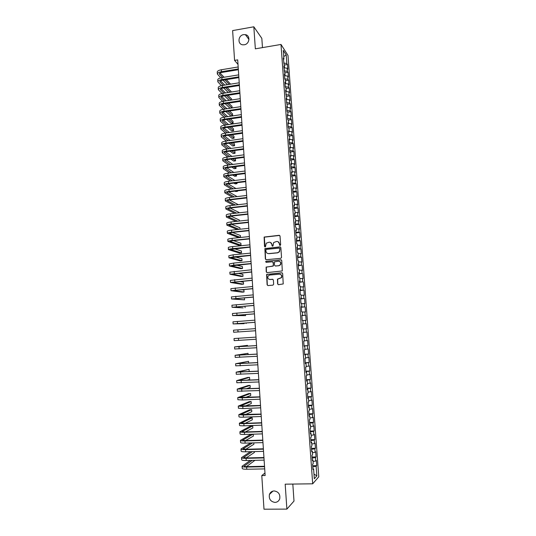 <?xml version="1.0" encoding="UTF-8"?>
<svg xmlns="http://www.w3.org/2000/svg" width="536" height="536" viewBox="0 0 536 536"><rect width="100%" height="100%" fill="white"/><g stroke="black" fill="none" stroke-linecap="round" stroke-linejoin="round"><path stroke-width="0.8" d="M280.12 245.495L280.65 244.858L280.026 236.054L279.162 235.311L264.134 237.059L264.503 246.46L265.481 246.781L266.218 243.217L269.146 242.192C270.72 242.198 271.638 242.989 271.906 244.577L271.987 245.716L272.978 246.031L273.668 242.513L276.656 241.441C278.238 241.441 279.162 242.239 279.43 243.833L279.511 244.972L280.12 245.495M274.171 490.936C271.893 491.07 270.325 492.229 269.454 494.4C268.704 498.949 270.533 501.622 274.941 502.413C277.28 502.279 278.867 501.08 279.718 498.822C280.362 494.299 278.512 491.673 274.171 490.936M243.585 34.632C238.018 35.349 237.28 44.327 242.754 44.81L244.262 44.776C249.682 44.106 250.64 35.403 245.381 34.646L243.585 34.632M277.601 283.913L278.479 284.676L283.222 283.939L282.66 273.541L281.782 272.777L266.606 274.405L267.109 284.804L267.973 285.567L272.911 285.152L273.661 284.248L273.373 280.026L272.502 279.263L270.057 279.477C267.973 279.129 267.343 277.95 268.174 275.926L269.749 275.022L279.363 274.171C281.407 274.479 282.063 275.638 281.326 277.641L277.454 279.149L277.601 283.913L278.365 284.683M264.972 473.007L261.789 475.579L265.139 475.526L237.709 59.864L234.574 60.394L238.011 64.407M261.789 475.579L263.993 509.2L286.887 509.106L294.003 501.073L292.817 484.068M262.473 47.61L261.829 38.371L253.83 26.8L255.344 48.83L280.998 44.448L312.696 483.807L285.179 484.169L286.887 509.106M253.83 26.8L232.624 30.592L234.574 60.394M280.777 258.345L281.527 257.434L280.844 247.619L279.973 246.868L264.891 248.583L265.353 258.962L266.211 259.712L280.777 258.345M281.748 260.556L282.298 270.948L267.089 272.616L266.225 271.859L266.117 267.082L272.583 266.225L273.34 265.32L273.146 262.533L272.281 261.776L266.151 262.345L265.675 261.407L280.877 259.799L281.748 260.556M280.998 44.448L288 55.443L318.766 476.805L312.696 483.807M302.471 323.985L306.364 323.711L306.733 328.749L303.463 328.97L303.711 332.407L303.088 332.461L303.463 337.647L304.086 337.566L304.334 341.01L303.711 341.104L304.086 346.296L304.709 346.182L304.964 349.633L304.334 349.76L304.716 354.966L305.339 354.819L305.587 358.283L304.964 358.443L305.339 363.663L305.962 363.475L306.217 366.946L305.594 367.147L305.969 372.373L306.592 372.152L306.84 375.629L306.224 375.863L306.605 381.109L307.222 380.848L307.476 384.332L306.853 384.607L307.235 389.86L307.852 389.565L308.106 393.055L307.49 393.37L307.872 398.637L308.481 398.302L308.736 401.806L308.126 402.147L308.508 407.427L309.118 407.058L309.373 410.569L308.763 410.951L309.145 416.244L309.754 415.836L310.009 419.353L309.399 419.775L309.781 425.082L310.391 424.639L310.646 428.163L310.043 428.619L310.424 433.939L311.027 433.457L311.289 436.987L310.679 437.483L311.068 442.81L311.671 442.294L311.925 445.838L311.322 446.367L311.711 451.707L312.314 451.151L312.568 454.702L311.965 455.278L312.354 460.632L312.957 460.035L313.212 463.593L312.615 464.203L313.004 469.57L313.6 468.933L312.944 468.786M303.463 328.97L302.833 329.01L302.465 323.845L303.095 323.818L302.847 320.394L302.21 320.401L301.842 315.242L302.471 315.255L302.224 311.831L301.594 311.805L301.219 306.659L301.855 306.713L301.607 303.296L300.971 303.235L300.602 298.096L301.239 298.184L300.991 294.78L300.354 294.679L299.986 289.554L300.622 289.675L300.374 286.278L299.738 286.144L299.369 281.038L300.006 281.192L299.758 277.802L299.122 277.635L298.753 272.536L299.39 272.724L299.148 269.34L298.505 269.139L298.137 264.047L298.78 264.275L298.539 260.898L297.895 260.663L297.527 255.585L298.17 255.846L297.929 252.476L297.279 252.208L296.917 247.143L297.56 247.431L297.319 244.074L296.669 243.773L296.308 238.714L296.951 239.043L296.71 235.693L296.06 235.351L295.698 230.312L296.348 230.668L296.106 227.324L295.457 226.956L295.088 221.924L295.745 222.319L295.504 218.983L294.847 218.574L294.485 213.556L295.142 213.985L294.901 210.655L294.244 210.213L293.882 205.208L294.539 205.67L294.298 202.347L293.641 201.871L293.279 196.88L293.936 197.369L293.695 194.059L293.038 193.55L292.676 188.565L293.339 189.094L293.098 185.784L292.442 185.248L292.08 180.277L292.736 180.833L292.502 177.537L291.839 176.96L291.484 172.002L292.14 172.592L291.906 169.302L291.242 168.699L290.88 163.748L291.544 164.371L291.309 161.088L290.646 160.452L290.291 155.514L290.954 156.17L290.713 152.894L290.05 152.224L289.695 147.293L290.358 147.983L290.123 144.713L289.453 144.01L289.098 139.092L289.768 139.816L289.534 136.553L288.864 135.822L288.509 130.911L289.179 131.668L288.944 128.412L288.274 127.648L287.919 122.751L288.589 123.535L288.355 120.292L287.685 119.495L287.33 114.61L288 115.421L287.765 112.185L287.095 111.354L286.74 106.483L287.417 107.327L286.157 98.376L286.834 99.254L285.574 90.282L286.251 91.194L286.016 87.978L285.34 87.053L284.985 82.216L285.668 83.154L285.433 79.944L284.757 78.993L284.402 74.162L285.085 75.134L283.825 66.122L284.509 67.127L283.243 58.109L283.926 59.141L283.296 50.377L286.204 54.907L286.834 63.529L283.678 63.04M284.355 65.037L287.484 64.521L286.834 63.529M287.484 64.521L287.825 69.218L287.175 68.246L287.403 71.389L284.167 70.906M284.918 72.856L288.06 72.347L287.403 71.389M288.06 72.347L288.401 77.057L287.745 76.112L287.973 79.261L284.743 78.799M285.487 80.688L288.629 80.192L287.973 79.261M288.629 80.192L288.971 84.909L288.321 83.991L288.549 87.154L285.313 86.711M286.057 88.541L289.199 88.051L288.549 87.154M289.199 88.051L289.547 92.782L288.897 91.897L289.125 95.06L285.889 94.644M286.626 96.413L289.775 95.931L289.125 95.06M289.775 95.931L290.117 100.668L289.474 99.817L289.701 102.986L286.459 102.59M287.195 104.299L290.351 103.83L289.701 102.986M290.351 103.83L290.693 108.574L290.05 107.749L290.278 110.925L287.035 110.55M287.772 112.205L290.927 111.743L290.278 110.925M290.927 111.743L291.276 116.5L290.626 115.702L290.86 118.891L287.611 118.536M288.227 120.138L291.504 119.669L290.86 118.891M291.504 119.669L291.852 124.439L291.209 123.675L291.437 126.865L288.194 126.536M288.67 128.097L292.08 127.615L291.437 126.865M292.08 127.615L292.428 132.392L291.792 131.662L292.02 134.864L288.77 134.549M289.092 136.07L292.663 135.581L292.02 134.864M292.663 135.581L293.011 140.372L292.368 139.668L292.602 142.877L289.353 142.583M289.507 144.07L293.246 143.568L292.602 142.877M293.246 143.568L293.594 148.365L292.958 147.688L293.192 150.904L289.936 150.636M290.036 152.063L293.829 151.567L293.192 150.904M293.829 151.567L294.177 156.371L293.54 155.735L293.775 158.951L290.519 158.71M290.619 160.07L294.411 159.581L293.775 158.951M294.411 159.581L294.76 164.398L294.123 163.788L294.365 167.018L291.102 166.797M291.195 168.096L294.994 167.614L294.365 167.018M294.994 167.614L295.349 172.445L294.713 171.868L294.947 175.105L291.691 174.897M291.778 176.136L295.584 175.667L294.947 175.105M295.584 175.667L295.939 180.511L295.303 179.962L295.537 183.205L292.281 183.024M292.361 184.196L296.174 183.741L295.537 183.205M296.174 183.741L296.522 188.592L295.892 188.076L296.127 191.325L292.864 191.164M292.944 192.277L296.763 191.828L296.127 191.325M296.763 191.828L297.112 196.692L296.482 196.203L296.723 199.459L293.46 199.325M293.534 200.37L297.353 199.935L296.723 199.459M297.353 199.935L297.708 204.806L297.078 204.35L297.312 207.62L294.05 207.506M294.117 208.484L297.942 208.055L297.312 207.62M297.942 208.055L298.297 212.939L297.674 212.517L297.909 215.794L294.639 215.7M294.706 216.618L298.539 216.202L297.909 215.794M298.539 216.202L298.894 221.093L298.271 220.705L298.505 223.981L295.236 223.914M295.296 224.765L299.128 224.363L298.505 223.981M299.128 224.363L299.49 229.267L298.867 228.905L299.101 232.195L295.832 232.148M295.885 232.932L299.725 232.537L299.101 232.195M299.725 232.537L300.086 237.455L299.463 237.126L299.704 240.423L296.428 240.403M296.482 241.12L300.321 240.731L299.704 240.423M300.321 240.731L300.683 245.662L300.06 245.367L300.301 248.671L297.024 248.671M297.071 249.32L300.924 248.952L300.301 248.671M300.924 248.952L301.279 253.883L300.663 253.629L300.904 256.938L297.627 256.958M297.668 257.541L301.52 257.18L300.904 256.938M301.52 257.18L301.882 262.131L301.265 261.903L301.507 265.22L298.224 265.266M298.264 265.782L301.507 265.22M302.123 265.434L302.485 270.392L301.869 270.198L302.11 273.521L298.827 273.588M298.86 274.043L302.11 273.521M302.726 273.702L303.088 278.673L302.471 278.512L302.719 281.842L299.43 281.936M299.457 282.318L302.719 281.842M303.329 281.99L303.691 286.974L303.081 286.847L303.322 290.184L300.039 290.298M300.06 290.613L303.322 290.184M303.932 290.298L304.294 295.289L303.691 295.195L303.932 298.539L300.642 298.679M300.663 298.927L303.932 298.539M304.542 298.626L304.904 303.624L304.294 303.564L304.542 306.92L301.252 307.081M301.265 307.262L304.542 306.92M305.145 306.967L305.513 311.986L304.91 311.952L305.151 315.315L301.862 315.503M301.869 315.61L305.151 315.315M305.755 315.329L306.123 320.354L305.52 320.361L305.761 323.731L302.471 323.938M306.364 323.711L305.761 323.731M306.13 328.789L306.378 332.166L303.711 332.354M303.443 337.412L307.349 337.157L306.981 332.112L306.378 332.166M307.349 337.157L306.746 337.238L306.994 340.621L304.321 340.829M304.053 345.834L307.959 345.593L307.59 340.528L306.994 340.621M307.959 345.593L307.363 345.7L307.61 349.09L304.937 349.318M304.662 354.276L308.575 354.041L308.207 348.97L307.61 349.09M308.575 354.041L307.979 354.182L308.227 357.586L305.554 357.834M305.272 362.731L309.192 362.51L308.823 357.425L308.227 357.586M309.192 362.51L308.602 362.684L308.85 366.095L306.17 366.363M305.889 371.207L309.815 370.999L309.44 365.9L308.85 366.095M309.815 370.999L309.218 371.214L309.466 374.624L306.793 374.912M306.505 379.702L310.431 379.508L310.063 374.396L309.466 374.624M310.431 379.508L309.841 379.749L310.089 383.173L307.409 383.481M307.115 388.218L311.054 388.031L310.679 382.912L310.089 383.173M311.054 388.031L310.465 388.312L310.713 391.742L308.033 392.071M307.738 396.754L311.677 396.58L311.302 391.448L310.713 391.742M311.677 396.58L311.088 396.895L311.336 400.332L308.656 400.68M308.354 405.303L312.3 405.142L311.925 400.003L311.336 400.332M312.3 405.142L311.711 405.497L311.965 408.941L309.279 409.31M308.971 413.879L312.924 413.725L312.548 408.573L311.965 408.941M312.924 413.725L312.341 414.114L312.595 417.571L309.909 417.959M309.594 422.469L313.553 422.335L313.178 417.169L312.595 417.571M313.553 422.335L312.97 422.757L313.225 426.214L310.538 426.623M310.217 431.085L314.176 430.957L313.801 425.778L313.225 426.214M314.176 430.957L313.6 431.413L313.855 434.884L311.161 435.312M310.84 439.714L314.806 439.6L314.431 434.408L313.855 434.884M314.806 439.6L314.23 440.096L314.485 443.574L311.798 444.022M311.47 448.364L315.443 448.264L315.061 443.064L314.485 443.574M315.443 448.264L314.867 448.793L315.121 452.277L312.428 452.753M312.093 457.034L316.072 456.947L315.691 451.734L315.121 452.277M316.072 456.947L315.496 457.516L315.751 461.007L313.058 461.496M312.723 465.724L316.709 465.65L316.327 460.424L315.751 461.007M316.709 465.65L316.133 466.253L316.836 475.888L314.31 478.748L313.6 468.933M312.957 460.035L312.3 459.895M316.133 466.253L312.81 466.876M316.836 475.888L313.969 474.058M312.314 451.151L311.657 451.024M315.496 457.516L312.173 458.113M311.671 442.294L311.021 442.18M314.867 448.793L311.543 449.362M311.027 433.457L310.384 433.349M314.23 440.096L310.907 440.639M310.391 424.639L309.748 424.546M313.6 431.413L310.277 431.936M309.754 415.836L309.111 415.762M312.97 422.757L309.654 423.252M309.118 407.058L308.475 406.992M312.341 414.114L309.024 414.583M308.481 398.302L307.845 398.248M311.711 405.497L308.401 405.94M307.852 389.565L307.215 389.525M311.088 396.895L307.778 397.317M307.222 380.848L306.585 380.821M310.465 388.312L307.155 388.707M306.592 372.152L305.956 372.138M309.841 379.749L306.532 380.125M305.962 363.475L305.326 363.468M309.218 371.214L305.915 371.555M305.339 354.819L304.703 354.825M308.602 362.684L305.292 363.006M304.709 346.182L304.08 346.202M307.979 354.182L304.676 354.484M304.086 337.566L303.456 337.6M307.363 345.7L304.059 345.975M306.746 337.238L303.45 337.486M303.095 323.818L302.465 323.871M302.471 315.255L301.848 315.315M305.52 320.361L302.853 320.528M301.855 306.713L301.225 306.786M304.91 311.952L302.244 312.099M301.239 298.184L300.616 298.271M304.294 303.564L301.634 303.691M300.622 289.675L299.999 289.775M303.691 295.195L301.024 295.303M300.006 281.192L299.383 281.3M303.081 286.847L300.421 286.928M299.39 272.724L298.773 272.844M302.471 278.512L299.818 278.579M298.78 264.275L298.163 264.402M301.869 270.198L299.215 270.245M298.17 255.846L297.554 255.987M301.265 261.903L298.612 261.93M297.56 247.431L296.944 247.585M300.663 253.629L298.009 253.635M296.951 239.043L296.341 239.21M300.06 245.367L297.413 245.361M296.348 230.668L295.738 230.849M299.463 237.126L296.81 237.1M295.745 222.319L295.135 222.507M298.867 228.905L296.214 228.865M295.142 213.985L294.532 214.179M298.271 220.705L295.624 220.644M294.539 205.67L293.929 205.878M297.674 212.517L295.028 212.437M293.936 197.369L293.333 197.59M297.078 204.35L294.432 204.256M293.339 189.094L292.736 189.322M296.482 196.203L293.842 196.089M292.736 180.833L292.14 181.074M295.892 188.076L293.252 187.942M292.14 172.592L291.544 172.847M295.303 179.962L292.663 179.808M291.544 164.371L290.947 164.639M294.713 171.868L292.08 171.694M290.954 156.17L290.358 156.445M294.123 163.788L291.49 163.601M290.358 147.983L289.762 148.271M293.54 155.735L290.907 155.527M289.768 139.816L289.172 140.11M292.958 147.688L290.324 147.467M289.179 131.668L288.589 131.977M292.368 139.668L289.742 139.427M288.589 123.535L288 123.856M291.792 131.662L289.159 131.4M290.626 115.702L288 115.408L287.41 115.756M291.209 123.675L288.582 123.394M287.417 107.327L286.827 107.669M286.834 99.254L286.244 99.602M290.05 107.749L287.263 107.421M286.251 91.194L285.661 91.556M289.474 99.817L286.512 99.441M285.668 83.154L285.085 83.529M288.897 91.897L285.775 91.482M285.085 75.134L284.502 75.516M288.321 83.991L285.085 83.549M284.509 67.127L283.926 67.523M287.745 76.112L284.509 75.643M283.926 59.141L283.35 59.543M287.175 68.246L283.939 67.757M286.204 54.907L283.745 56.588M279.96 245.488L279.631 243.92L278.003 241.682M270.452 242.413L272.12 244.664L272.449 246.238M279.678 235.431L264.349 237.153L264.972 246.975M280.442 246.975L265.112 248.664L265.568 259.029L266.017 259.705M279.765 248.644L279.162 248.121L266.399 249.367L265.876 250.004L265.957 251.203C266.218 252.791 267.142 253.588 268.71 253.602L277.44 252.758L279.296 251.706L279.973 248.724L279.517 248.208M267.765 253.508L268.71 253.602M279.973 248.724L279.504 251.786L277.648 252.838L268.925 253.675M272.69 261.849L273.353 262.593L273.38 265.95L266.338 267.142L266.446 271.913L266.948 272.616M281.3 259.88L266.285 261.253L265.89 261.468L266.057 262.345M278.727 265.662L280.335 264.717C281.139 262.7 280.495 261.528 278.419 261.206L274.445 261.849L274.472 265.213L275.337 265.97L278.934 265.722L280.536 264.777C281.306 263.196 280.918 262.05 279.37 261.334M278.934 265.722L275.544 266.03M280.174 274.251C281.795 274.894 282.251 276.04 281.527 277.688L277.661 279.196L277.809 283.953M269.548 279.457L270.057 279.477M272.844 279.31L270.271 279.524M282.157 272.831L266.821 274.459L267.323 284.844L267.879 285.574M217.355 73.961L217.241 72.139C217.268 71.067 218.634 70.27 221.355 69.754L238.178 66.973M220.758 77.827L217.361 74.082C217.388 73.023 218.762 72.233 221.482 71.717L238.312 68.943M238.359 69.72L222.125 72.387C220.309 72.735 219.392 73.258 219.371 73.968L222.601 77.486M224.899 79.857L229.261 84.373M230.581 84.165L226.366 79.623M220.061 73.043L224.088 77.244M227.425 84.668L223.03 80.159M217.844 81.767L217.73 79.931C217.757 78.892 219.137 78.115 221.857 77.606L238.701 74.873M221.395 85.659L217.851 81.881C217.884 80.849 219.258 80.078 221.984 79.569L238.835 76.849M238.882 77.606L222.621 80.226C220.805 80.568 219.887 81.077 219.867 81.767L223.251 85.331M225.596 87.69L230.118 92.226M231.09 92.078L231.05 91.428L227.117 87.448M220.598 80.849L224.785 85.09M228.282 92.514L223.733 87.984M218.34 89.586L218.226 87.743C218.253 86.731 219.633 85.981 222.36 85.479L239.224 82.785M222.051 93.512L218.346 89.7C218.373 88.695 219.753 87.944 222.48 87.448L239.358 84.768M239.404 85.499L223.123 88.078C221.301 88.413 220.383 88.916 220.363 89.579L223.914 93.197M226.313 95.535L230.996 100.098M231.606 100.004L231.532 98.872L227.88 95.287M221.134 88.668L225.495 92.949M229.167 100.379L224.443 95.823M218.835 97.418L218.715 95.569C218.748 94.591 220.129 93.854 222.862 93.365L239.746 90.718M222.715 101.384L218.842 97.525C218.869 96.56 220.256 95.83 222.983 95.341L239.88 92.708M239.927 93.418L223.626 95.951C221.804 96.279 220.879 96.761 220.859 97.411L224.584 101.083M227.043 103.394L231.907 107.977M232.121 107.95L232.014 106.329L228.664 103.147M221.67 96.5L226.226 100.828M230.078 108.259L225.174 103.683M219.325 105.27L219.211 103.415C219.244 102.47 220.631 101.753 223.365 101.271L240.269 98.671M223.391 109.27L219.331 105.378C219.371 104.44 220.752 103.729 223.485 103.247L240.403 100.661M240.45 101.351L224.128 103.837C222.299 104.158 221.381 104.634 221.355 105.257L225.274 108.982M227.787 111.274L232.617 115.669L232.497 113.8L229.475 111.019M222.219 104.359L226.969 108.721M232.617 115.669L230.788 115.944L225.924 111.555M219.82 113.136L219.706 111.274C219.74 110.362 221.127 109.666 223.867 109.19L240.798 106.644M224.088 117.176L219.827 113.243C219.867 112.332 221.254 111.649 223.994 111.173L240.932 108.634M240.972 109.297L224.631 111.743C222.802 112.058 221.877 112.52 221.85 113.123L225.971 116.895M228.557 119.166L233.106 123.159L232.986 121.29L230.299 118.912M222.768 112.232L227.733 116.634M233.106 123.159L231.271 123.427L226.688 119.441M220.323 121.029L220.202 119.153C220.242 118.268 221.629 117.592 224.37 117.129L241.327 114.624M224.805 125.096L220.33 121.123C220.363 120.252 221.757 119.582 224.497 119.119L241.455 116.627M241.501 117.27L225.133 119.669C223.304 119.977 222.38 120.419 222.353 121.009L226.688 124.828M229.348 127.072L233.589 130.67L233.468 128.794L231.157 126.818M223.324 120.118L228.524 124.56M233.589 130.67L231.753 130.931L227.478 127.347M220.819 128.928L220.698 127.045C220.738 126.195 222.132 125.545 224.879 125.089L241.85 122.63M225.542 133.042L220.825 129.022C220.865 128.178 222.259 127.535 225.006 127.079L241.984 124.633M242.024 125.25L225.643 127.608C223.807 127.91 222.882 128.339 222.849 128.908L227.425 132.774M230.158 134.998L234.078 138.194L233.957 136.311L232.041 134.737M223.887 128.024L229.328 132.506M234.078 138.194L232.242 138.449L228.296 135.266M221.321 136.847L221.201 134.958C221.241 134.141 222.634 133.504 225.388 133.062L242.379 130.65M226.299 141.001L221.321 136.941C221.368 136.131 222.762 135.501 225.515 135.059L242.513 132.66M242.553 133.256L226.145 135.568C224.316 135.863 223.385 136.278 223.351 136.821L228.182 140.734M231.003 142.945L234.567 145.732L234.446 143.842L232.959 142.67M224.457 135.95L230.165 140.459M234.567 145.732L232.725 145.98L229.133 143.199M221.817 144.787L221.696 142.891C221.743 142.1 223.144 141.491 225.891 141.055L242.915 138.69M227.076 148.975L221.824 144.874C221.87 144.097 223.271 143.487 226.018 143.058L243.043 140.707M243.083 141.276L226.654 143.541C224.819 143.829 223.887 144.231 223.854 144.754L228.966 148.713M231.874 150.897L235.056 153.283L234.935 151.393L233.91 150.623M225.033 143.889L231.029 148.439M235.056 153.283L233.214 153.531L230.004 151.152M222.319 152.747L222.199 150.837C222.246 150.08 223.646 149.49 226.406 149.062L243.445 146.75M227.88 156.961L222.326 152.827C222.373 152.077 223.773 151.494 226.534 151.072L243.579 148.767M243.612 149.316L227.164 151.534C225.328 151.815 224.39 152.204 224.356 152.706L229.77 156.713M232.778 158.87L235.545 160.854L235.425 158.964L234.909 158.589M225.616 151.849L231.927 156.425M235.545 160.854L233.703 161.095L230.916 159.118M222.822 160.713L222.701 158.803C222.748 158.08 224.155 157.51 226.916 157.095L243.974 154.824M228.718 164.967L222.829 160.8C222.875 160.076 224.283 159.514 227.043 159.098L244.108 156.847M244.148 157.37L227.673 159.54C225.837 159.815 224.899 160.197 224.865 160.673L230.607 164.726M233.723 166.857L236.034 168.438L235.914 166.575M226.212 159.822L232.865 164.431M236.034 168.438L234.192 168.679L231.86 167.098M223.324 168.706L223.204 166.783C223.257 166.093 224.664 165.544 227.425 165.135L244.51 162.917M229.589 172.987L223.331 168.786C223.385 168.096 224.792 167.554 227.552 167.152L244.644 164.941M244.677 165.443L228.189 167.574C226.346 167.842 225.401 168.204 225.368 168.659L231.472 172.753M234.708 174.857L236.53 176.043L236.436 174.642M226.822 167.822L233.843 172.451M236.53 176.043L234.681 176.277L232.852 175.091M223.834 176.713L223.706 174.783C223.76 174.126 225.174 173.597 227.941 173.202L245.046 171.024M230.5 181.027L223.834 176.786C223.887 176.136 225.301 175.614 228.068 175.218L245.18 173.054M245.213 173.537L228.698 175.614C226.855 175.875 225.911 176.223 225.877 176.666L232.383 180.793M235.753 182.876L237.026 183.66L236.959 182.722M227.445 175.835L234.869 180.485M237.026 183.66L235.17 183.888L233.89 183.104M224.336 184.739L224.215 182.803C224.269 182.173 225.683 181.664 228.45 181.282L245.582 179.158M231.452 189.081L224.343 184.806C224.396 184.19 225.81 183.687 228.584 183.305L245.716 181.188M245.749 181.644L229.214 183.68C227.365 183.935 226.42 184.27 226.38 184.685L233.334 188.853M236.852 190.903L237.515 191.292L237.488 190.829M228.081 183.861L235.961 188.531M237.515 191.292L235.666 191.513L234.996 191.124M224.845 192.779L224.718 190.836C224.778 190.24 226.192 189.757 228.966 189.375L246.118 187.305M232.457 197.141L224.845 192.846C224.906 192.263 226.319 191.781 229.1 191.406L246.252 189.342M246.285 189.771L229.73 191.761C227.874 192.009 226.929 192.33 226.889 192.719L234.339 196.92M228.731 191.908L237.113 196.591M225.355 200.839L225.227 198.89C225.288 198.327 226.708 197.858 229.482 197.496L246.661 195.466M233.529 205.221L225.355 200.906C225.415 200.35 226.835 199.888 229.616 199.526L246.795 197.509M246.821 197.918L230.245 199.861C228.39 200.102 227.445 200.404 227.398 200.779L235.411 205.007M229.408 199.975L238.346 204.672M225.864 208.919L225.736 206.956C225.797 206.427 227.217 205.985 230.004 205.63L247.197 203.653M234.674 213.315L225.864 208.98C225.924 208.457 227.351 208.022 230.132 207.667L247.331 205.697M247.357 206.079L230.761 207.975L227.914 208.852L236.557 213.107M238.915 212.839L238.882 212.363L230.112 208.062M226.373 217.02L226.246 215.05C226.313 214.547 227.733 214.125 230.52 213.784L247.739 211.854M235.914 221.422L226.373 217.073C226.44 216.584 227.867 216.162 230.648 215.82L247.873 213.904M247.9 214.259L231.277 216.109L228.423 216.946L237.79 221.214M239.445 221.033L239.378 220.061L230.842 216.162M226.882 225.133L226.755 223.15C226.822 222.688 228.249 222.286 231.043 221.951L248.282 220.068M237.26 229.535L226.889 225.18C226.949 224.725 228.383 224.329 231.17 223.994L248.416 222.132M248.443 222.46L231.8 224.262L228.939 225.053L239.13 229.341M239.974 229.247L239.88 227.767L231.612 224.283M227.398 233.261L227.271 231.277C227.338 230.842 228.772 230.467 231.559 230.138L248.825 228.309M248.985 230.681L232.316 232.43L229.455 233.18L240.503 237.428L238.641 237.622L227.398 233.307C227.465 232.885 228.899 232.51 231.693 232.189L248.959 230.373M240.503 237.428L240.383 235.492L232.436 232.423M227.907 241.414L227.78 239.418C227.854 239.023 229.287 238.661 232.081 238.346L249.367 236.564M249.528 238.915L232.838 240.624L229.971 241.327L241.006 245.173L239.136 245.361L227.914 241.455C227.981 241.066 229.415 240.718 232.215 240.403L249.508 238.634M241.006 245.173L240.878 243.237L233.307 240.57M228.423 249.582L228.296 247.578C228.37 247.21 229.803 246.875 232.604 246.573L249.917 244.838M250.071 247.17L230.487 249.488L241.508 252.932L239.639 253.119L228.423 249.622C228.497 249.26 229.937 248.932 232.738 248.63L250.051 246.915M241.508 252.932L241.381 250.995L234.259 248.738M228.939 257.769L228.812 255.752L233.133 254.814L250.466 253.133M250.614 255.444L231.003 257.669L242.011 260.71L240.141 260.891L228.939 257.803L233.261 256.878L250.6 255.21M242.011 260.71L241.89 258.767L235.297 256.918M229.455 265.97L229.328 263.953L233.656 263.075L251.016 261.447M251.163 263.739L231.525 265.869L242.52 268.509L240.644 268.677L229.462 266.003L233.79 265.146L251.15 263.531M242.52 268.509L242.393 266.56L236.463 265.106M229.978 274.191L229.85 272.167L251.565 269.776M251.712 272.047L232.041 274.084L243.022 276.321L241.146 276.482L229.978 274.218L251.699 271.866M243.022 276.321L242.895 274.365L237.803 273.3M230.493 282.432L230.366 280.395L252.114 278.13M252.262 280.375L232.564 282.318L243.532 284.147L241.649 284.308L230.493 282.459L252.248 280.221M243.532 284.147L243.404 282.191L239.398 281.5M231.016 290.693L230.889 288.649L252.664 286.499M252.811 288.723L233.086 290.572L244.041 291.993L242.158 292.147L231.016 290.713L252.804 288.589M244.041 291.993L243.914 290.03L241.388 289.688M231.539 298.967L231.405 296.917L253.22 294.887M253.367 297.091L233.609 298.847L244.55 299.852L231.539 298.988L253.354 296.984M244.55 299.852L244.423 297.882L244.048 297.849M253.917 305.48L234.138 307.141L243.17 307.872L232.061 307.275L231.927 305.205L253.776 303.289M232.061 307.275L253.91 305.393M245.059 307.731L244.959 306.177M232.584 315.577L232.45 313.506L254.332 311.718M254.473 313.882L234.661 315.449L245.568 315.624L232.584 315.59L254.466 313.828M245.568 315.624L245.501 314.552M255.029 322.304L235.19 323.778L244.188 323.67L233.106 323.918L232.979 321.835L254.888 320.16M233.106 323.918L255.029 322.277M246.084 323.53L246.044 322.953M233.636 332.266L255.585 330.745L233.636 332.266L233.502 330.176L255.444 328.628M238.44 338.276L256.007 337.111L234.031 338.538L238.44 338.276L238.574 340.387L256.148 339.234M234.031 338.538L234.165 340.628L238.574 340.387M247.545 346.142L247.498 345.372L234.56 346.919L256.563 345.613M234.56 346.926L234.688 349.016L256.704 347.737M256.563 345.573L236.644 346.772L247.498 345.372M248.094 354.611L248.014 353.345L235.09 355.314L257.126 354.135M235.09 355.328L235.224 357.418L257.267 356.266M257.126 354.068L237.173 355.174L248.014 353.345M248.644 363.1L248.53 361.338L235.619 363.736L257.689 362.671M235.619 363.75L235.753 365.84L257.829 364.815M257.682 362.577L237.709 363.589L248.53 361.338M247.92 371.676L249.18 371.354L249.052 369.344L236.148 372.172L258.258 371.234M236.155 372.192L236.282 374.282L258.399 373.378M258.252 371.113L238.245 372.024L249.052 369.344M246.614 380.292L249.702 379.381L249.568 377.371L247.666 377.471L236.684 380.627L258.821 379.816M236.684 380.647L236.818 382.744L258.962 381.96M258.814 379.669L238.781 380.48L249.568 377.371M245.85 388.888L250.218 387.428L250.091 385.418L248.181 385.505L237.22 389.103L259.39 388.412M237.22 389.129L237.354 391.22L259.531 390.57M259.377 388.238L239.317 388.955L250.091 385.418M245.428 397.484L250.741 395.494L250.614 393.471L248.697 393.565L237.756 397.598L242.232 397.826L259.96 397.035M237.756 397.625L237.89 399.722L242.366 399.97L260.101 399.193M259.947 396.834L239.853 397.444L250.614 393.471M245.22 406.08L251.27 403.575L251.136 401.551L249.22 401.632L238.292 406.107L242.775 406.409L260.53 405.672M238.292 406.141L238.426 408.238L242.915 408.559L260.67 407.836M260.516 405.444L240.389 405.96L251.136 401.551M245.166 414.69L251.793 411.668L251.659 409.645L249.743 409.725L238.828 414.643L243.324 415.018L261.099 414.335M238.828 414.683L238.962 416.774C239.083 417.122 240.584 417.256 243.458 417.169L261.24 416.499M261.086 414.08L240.932 414.489L251.659 409.645M245.227 423.313L252.315 419.788L252.188 417.758L250.265 417.825L239.364 423.192C239.485 423.567 240.992 423.715 243.873 423.641L261.675 423.011M239.371 423.239L239.498 425.336C239.625 425.718 241.126 425.872 244.007 425.798L261.816 425.182M261.655 422.73L244.483 423.34L241.475 423.038L252.188 417.758M245.367 431.942L252.845 427.922L252.711 425.886L250.788 425.953L239.907 431.761C240.028 432.177 241.535 432.344 244.423 432.284L262.245 431.708M239.907 431.808L240.041 433.912C240.168 434.328 241.669 434.508 244.563 434.448L262.392 433.885M262.225 431.4L245.026 431.956L242.017 431.607L252.711 425.886M251.049 434.24L240.45 440.351C240.577 440.8 242.084 441.001 244.972 440.947L262.821 440.431M240.45 440.404L240.584 442.502C240.711 442.964 242.218 443.165 245.113 443.118L262.968 442.609M262.801 440.096L245.582 440.592L242.56 440.197L252.972 434.18M245.575 440.592L253.374 436.07L253.247 434.173M250.674 442.957L240.992 448.967C241.12 449.449 242.634 449.671 245.528 449.63L263.397 449.168M240.992 449.021L241.126 451.118C241.254 451.613 242.768 451.841 245.662 451.801L263.545 451.352M263.377 448.806L246.131 449.255L243.103 448.806L252.61 442.904M245.836 449.255L253.903 444.237L253.809 442.87M250.433 451.68L241.535 457.597C241.669 458.119 243.183 458.36 246.078 458.334L263.973 457.925M241.542 457.657L241.669 459.754C241.803 460.283 243.317 460.538 246.218 460.511L264.121 460.123M263.953 457.536L246.681 457.932L243.652 457.436L252.376 451.634M246.145 457.938L254.433 452.424L254.379 451.587M250.285 460.424L242.078 466.24C242.212 466.802 243.733 467.077 246.634 467.057L264.556 466.709M242.084 466.307L242.218 468.41C242.352 468.98 243.867 469.255 246.774 469.241L264.704 468.906M264.529 466.287L247.237 466.628C245.3 466.642 244.289 466.461 244.195 466.086L252.242 460.377M246.48 466.628L254.942 460.324M221.355 69.754L221.482 71.717M219.525 73.486L219.579 74.357M221.857 77.606L221.984 79.569M220.021 81.298L220.068 82.142M222.36 85.479L222.48 87.448M220.517 89.123L220.564 89.941M222.862 93.365L222.983 95.341M221.013 96.969L221.06 97.76M223.365 101.271L223.485 103.247M221.509 104.828L221.556 105.599M223.867 109.19L223.994 111.173M222.005 112.707L222.051 113.451M224.37 117.129L224.497 119.119M222.507 120.607L222.554 121.324M224.879 125.089L225.006 127.079M223.01 128.519L223.05 129.209M225.388 133.062L225.515 135.059M223.512 136.452L223.552 137.116M225.891 141.055L226.018 143.058M224.015 144.398L224.055 145.035M226.406 149.062L226.534 151.072M224.517 152.365L224.557 152.974M226.916 157.095L227.043 159.098M225.026 160.344L225.06 160.927M227.425 165.135L227.552 167.152M225.529 168.344L225.569 168.9M227.941 173.202L228.068 175.218M226.038 176.364L226.071 176.893M228.45 181.282L228.584 183.305M226.547 184.397L226.581 184.9M228.966 189.375L229.1 191.406M227.056 192.451L227.09 192.927M229.482 197.496L229.616 199.526M227.572 200.518L227.599 200.973M230.004 205.63L230.132 207.667M228.081 208.611L228.108 209.033M230.52 213.784L230.648 215.82M228.597 216.712L228.617 217.114M231.043 221.951L231.17 223.994M229.107 224.839L229.133 225.207M231.559 230.138L231.693 232.189M229.622 232.979L229.649 233.321M232.081 238.346L232.215 240.403M232.604 246.573L232.738 248.63M233.133 254.814L233.261 256.878M233.656 263.075L233.79 265.146M234.185 271.357L234.319 273.434M234.714 279.658L234.842 281.735M235.244 287.973L235.371 290.056M235.773 296.314L235.907 298.398M236.302 304.669L236.436 306.76M236.838 313.037L236.972 315.135M237.368 321.433L237.502 323.536M237.904 329.848L238.038 331.952M238.982 346.725L239.116 348.842M239.518 355.194L239.652 357.311M240.061 363.683L240.195 365.807M240.597 372.192L240.738 374.316M241.14 380.714L241.28 382.851M241.682 389.263L241.823 391.401M242.232 397.826L242.366 399.97M242.775 406.409L242.915 408.559M243.324 415.018L243.458 417.169M243.873 423.641L244.007 425.798M244.423 432.284L244.563 434.448M242.192 431.44L242.218 431.782M244.972 440.947L245.113 443.118M242.741 440.016L242.761 440.391M245.528 449.63L245.662 451.801M243.284 448.612L243.31 449.014M246.078 458.334L246.218 460.511M243.826 457.228L243.853 457.664M246.634 467.057L246.774 469.241M244.376 465.858L244.403 466.327M272.951 491.103L269.454 494.4M248.972 39.497L245.381 34.646"/></g></svg>
